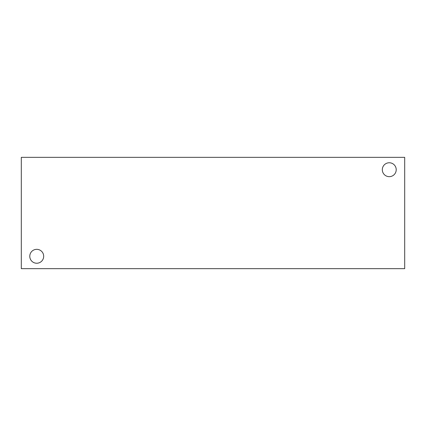 <?xml version="1.0" encoding="UTF-8"?>
<svg xmlns="http://www.w3.org/2000/svg" width="426" height="426" viewBox="0 0 426 426"><rect width="100%" height="100%" fill="white"/><g stroke="black" fill="none" stroke-linecap="round" stroke-linejoin="round"><path stroke-width="0.64" d="M404.7 268.657L21.3 268.657L21.3 157.343L404.7 157.343L404.7 268.657M382.314 169.713A6.949 6.949 0 0 1 392.74 163.696A6.949 6.949 0 0 1 392.74 175.73A6.949 6.949 0 0 1 382.314 169.713M29.783 256.287A6.949 6.949 0 0 1 40.209 250.27A6.949 6.949 0 0 1 40.209 262.304A6.949 6.949 0 0 1 29.783 256.287"/></g></svg>
